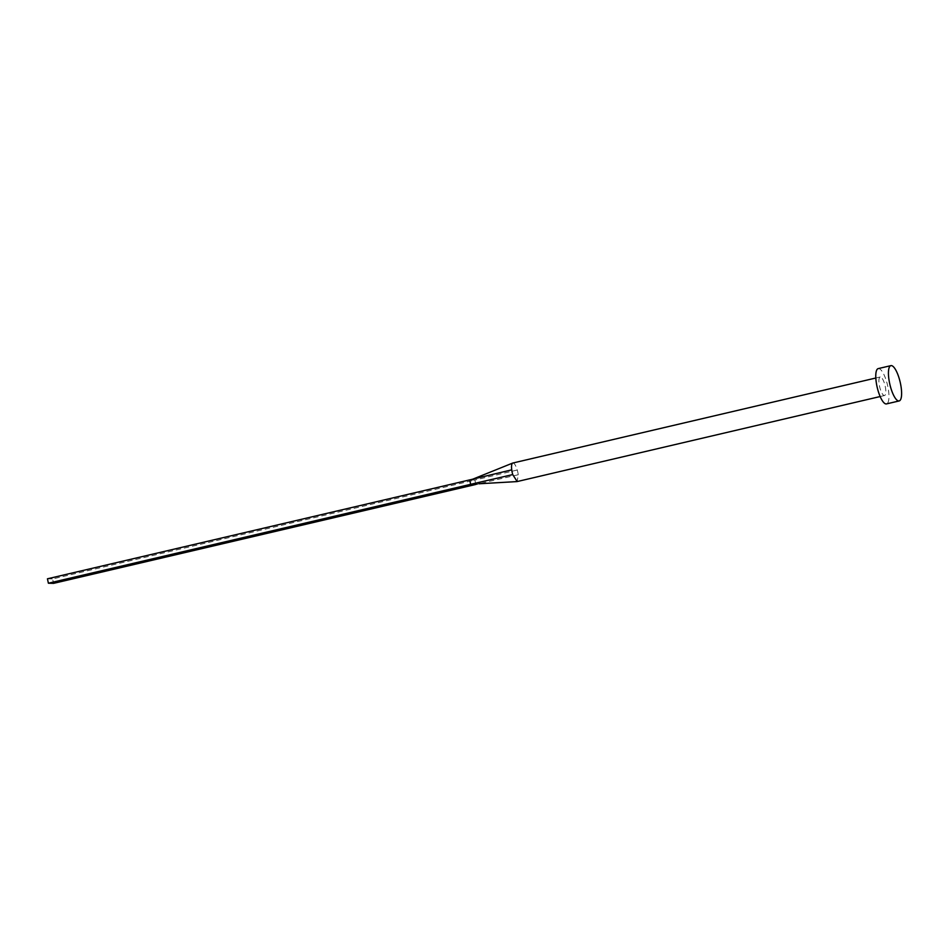 <?xml version="1.0" encoding="UTF-8"?>
<svg xmlns="http://www.w3.org/2000/svg" width="949" height="949" viewBox="0 0 949 949"><rect width="100%" height="100%" fill="white"/><g stroke="black" fill="none" stroke-linecap="round" stroke-linejoin="round"><path stroke-width="0.71" stroke-dasharray="4.75 3.56" d="M512.816 463.029A9.514 2.764 -103.2 0 1 517.252 470.004A9.514 2.764 -103.2 0 1 517.846 472.377A9.514 2.764 -103.2 0 1 518.249 474.737L517.158 481.558M885.215 386.338A9.514 2.764 -103.2 0 1 884.527 395.519A9.514 2.764 -103.2 0 1 879.509 386.172A9.514 2.764 -103.2 0 1 880.186 376.99A9.514 2.764 -103.2 0 1 885.215 386.338M878.228 368.603A18.126 5.267 -103.2 0 1 887.801 386.409A18.126 5.267 -103.2 0 1 886.496 403.906M517.252 470.004L474.88 480.052L475.805 484.464M469.719 479.897L474.88 480.052L52.61 578.937L53.547 583.362M518.249 474.737L477.157 484.156M47.45 578.795L52.61 578.937M880.162 396.54L884.527 395.519M875.82 378.01L880.186 376.99"/><path stroke-width="1.42" d="M880.162 396.54L517.158 481.558L512.733 474.583A9.514 2.764 -103.2 0 1 512.14 472.211A9.514 2.764 -103.2 0 1 511.736 469.85A9.514 2.764 -103.2 0 1 512.697 463.065A9.514 2.764 -103.2 0 1 512.816 463.029L875.82 378.01M899.166 400.941L886.496 403.906A18.126 5.267 -103.2 0 1 876.923 386.101A18.126 5.267 -103.2 0 1 878.228 368.603L890.897 365.638A18.126 5.267 -103.2 0 1 900.459 383.443A18.126 5.267 -103.2 0 1 899.166 400.941A18.126 5.267 -103.2 0 1 889.593 383.135A18.126 5.267 -103.2 0 1 890.897 365.638M512.733 474.583L470.645 484.322L469.719 479.897L511.736 469.85M477.157 484.156L470.645 484.322L48.387 583.22L47.45 578.795L469.719 479.897M475.805 484.464L53.547 583.362L48.387 583.22M512.697 463.065L472.732 479.174M517.027 481.582L478.759 483.788"/></g></svg>
